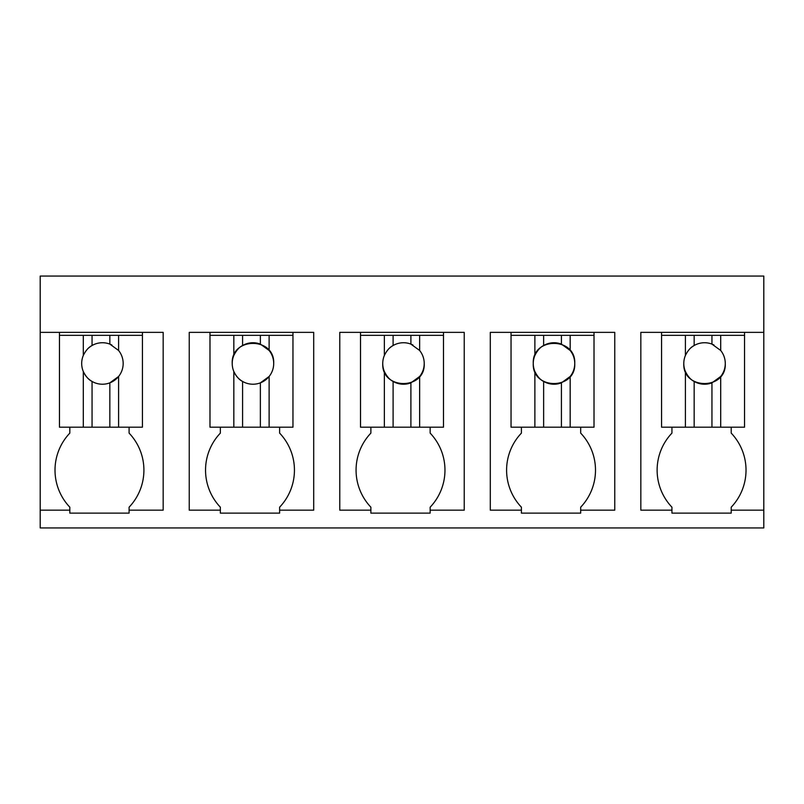 <?xml version="1.0" encoding="UTF-8"?>
<svg xmlns="http://www.w3.org/2000/svg" width="804" height="804" viewBox="0 0 804 804"><rect width="100%" height="100%" fill="white"/><g stroke="black" fill="none" stroke-linecap="round" stroke-linejoin="round"><path stroke-width="1.21" d="M763.8 510.158L731.208 510.158L731.208 513.123L671.943 513.123L671.943 510.158L640.828 510.158L640.828 332.364L763.8 332.364L763.8 527.937L40.2 527.937L40.2 510.158L69.827 510.158L69.827 513.123L129.092 513.123L129.092 510.158L163.172 510.158L163.172 332.364L142.429 332.364L142.429 335.328L109.836 335.328L109.836 344.102A20.743 20.743 0 0 0 88.631 347.981M763.8 332.364L763.8 276.063L40.2 276.063L40.2 510.158M40.2 332.364L142.429 332.364M279.621 510.158L279.621 513.123L220.356 513.123L220.356 510.158L189.242 510.158L189.242 332.364L313.701 332.364L313.701 510.158L279.621 510.158L279.621 507.193A53.707 53.707 0 0 0 279.621 433.115L279.621 427.185M580.679 510.158L580.679 513.123L521.414 513.123L521.414 510.158L490.299 510.158L490.299 332.364L614.759 332.364L614.759 510.158L580.679 510.158L580.679 507.193A53.707 53.707 0 0 0 580.679 433.115L580.679 427.185M430.15 510.158L430.15 513.123L370.885 513.123L370.885 510.158L339.77 510.158L339.77 332.364L464.23 332.364L464.23 510.158L430.15 510.158L430.15 507.193A53.707 53.707 0 0 0 430.15 433.115L430.15 427.185M69.827 427.185L69.827 433.115A53.707 53.707 0 0 0 69.827 507.193L69.827 510.158M109.836 335.328L59.456 335.328L59.456 332.364M731.208 510.158L731.208 507.193A53.707 53.707 0 0 0 731.208 433.115L731.208 427.185M671.943 427.185L671.943 433.115A53.707 53.707 0 0 0 671.943 507.193L671.943 510.158M129.092 510.158L129.092 507.193A53.707 53.707 0 0 0 129.092 433.115L129.092 427.185M220.356 427.185L220.356 433.115A53.707 53.707 0 0 0 220.356 507.193L220.356 510.158M521.414 427.185L521.414 433.115A53.707 53.707 0 0 0 521.414 507.193L521.414 510.158M370.885 427.185L370.885 433.115A53.707 53.707 0 0 0 370.885 507.193L370.885 510.158M744.544 332.364L744.544 335.328L711.942 335.328L711.942 344.102A20.743 20.743 0 0 0 690.747 347.981M711.942 335.328L661.571 335.328L661.571 332.364M292.957 332.364L292.957 335.328L209.985 335.328L209.985 332.364M594.015 332.364L594.015 335.328L511.042 335.328L511.042 332.364M443.486 332.364L443.486 335.328L360.514 335.328L360.514 332.364M59.456 335.328L59.456 427.185L142.429 427.185L142.429 335.328M83.304 335.328L83.304 355.448A20.743 20.743 0 0 0 83.304 371.508L83.304 427.185M83.787 354.373A20.743 20.743 0 0 0 83.304 355.448C85.737 350.504 88.651 347.197 92.058 345.519L92.058 335.328M118.59 335.328L118.59 350.474L109.836 344.102A20.743 20.743 0 0 1 111.867 345.006M118.59 427.185L118.59 376.483L109.836 382.855A20.743 20.743 0 0 0 118.108 349.901M109.836 427.185L109.836 382.855A20.743 20.743 0 0 1 83.304 371.508C85.737 376.453 88.661 379.769 92.058 381.438L92.058 427.185M209.985 335.328L209.985 427.185L292.957 427.185L292.957 335.328M233.833 335.328L233.833 355.448A20.743 20.743 0 0 0 233.833 371.508L233.833 427.185M233.833 355.448C236.265 350.504 239.18 347.197 242.587 345.519A20.743 20.743 0 0 1 260.365 344.102L260.365 335.328M242.587 335.328L242.587 345.519M269.119 335.328L269.119 350.474L260.365 344.102M269.119 427.185L269.119 376.483L260.365 382.855A20.743 20.743 0 0 0 269.119 350.474M260.365 427.185L260.365 382.855A20.743 20.743 0 0 1 233.833 371.508C236.265 376.453 239.19 379.769 242.587 381.438L242.587 427.185M273.692 363.478C274.968 336.725 230.939 336.725 232.215 363.478M360.514 335.328L360.514 427.185L443.486 427.185L443.486 335.328M384.362 335.328L384.362 355.448A20.743 20.743 0 0 0 384.362 371.508L384.362 427.185M384.845 354.373A20.743 20.743 0 0 0 384.362 355.448C386.794 350.504 389.709 347.197 393.106 345.519A20.743 20.743 0 0 1 410.894 344.102L410.894 335.328M393.106 335.328L393.106 345.519A20.743 20.743 0 0 0 389.689 347.981M419.638 335.328L419.638 350.474L410.894 344.102A20.743 20.743 0 0 1 412.924 345.006M419.638 427.185L419.638 376.483A20.743 20.743 0 0 0 419.155 349.901M384.362 371.508C386.794 376.453 389.719 379.769 393.106 381.438L393.106 427.185M382.744 363.478C381.468 390.231 425.497 390.231 424.221 363.478M419.638 376.483L410.894 382.855L410.894 427.185M393.106 381.438A20.743 20.743 0 0 0 410.894 382.855M511.042 335.328L511.042 427.185L594.015 427.185L594.015 335.328M534.881 335.328L534.881 355.448A20.743 20.743 0 0 0 534.881 371.508L534.881 427.185M534.881 355.448C537.323 350.504 540.238 347.197 543.635 345.519A20.743 20.743 0 0 1 561.413 344.102L561.413 335.328M543.635 335.328L543.635 345.519M570.167 335.328L570.167 350.474L561.413 344.102M570.167 427.185L570.167 376.483A20.743 20.743 0 0 0 570.167 350.474M534.881 371.508C537.323 376.453 540.238 379.769 543.635 381.438L543.635 427.185M533.263 363.478C531.997 390.231 576.026 390.231 574.749 363.478C576.026 336.725 531.997 336.725 533.263 363.478M570.167 376.483L561.413 382.855L561.413 427.185M543.635 381.438A20.743 20.743 0 0 0 561.413 382.855M661.571 335.328L661.571 427.185L744.544 427.185L744.544 335.328M685.41 335.328L685.41 355.448A20.743 20.743 0 0 0 685.41 371.508L685.41 427.185M685.902 354.373A20.743 20.743 0 0 0 685.41 355.448C687.852 350.504 690.767 347.197 694.164 345.519L694.164 335.328M720.696 335.328L720.696 350.474L711.942 344.102A20.743 20.743 0 0 1 713.972 345.006M720.696 427.185L720.696 376.483A20.743 20.743 0 0 0 720.696 350.474M685.41 371.508C687.852 376.453 690.767 379.769 694.164 381.438L694.164 427.185M683.792 363.478C682.526 390.231 726.555 390.231 725.278 363.478A20.743 20.743 0 0 0 720.213 349.901M720.696 376.483L711.942 382.855L711.942 427.185M694.164 381.438A20.743 20.743 0 0 0 711.942 382.855"/></g></svg>
